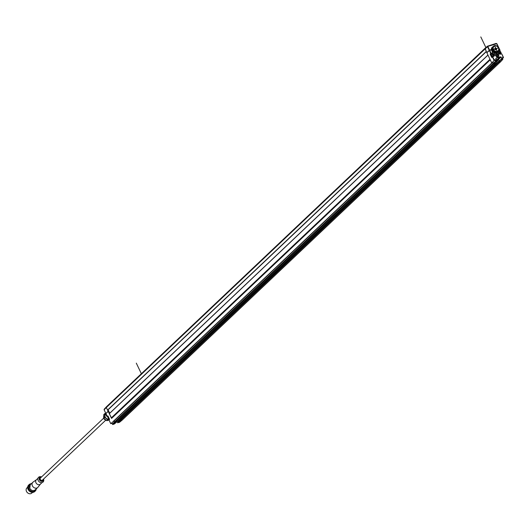 <?xml version="1.0" encoding="UTF-8"?>
<svg xmlns="http://www.w3.org/2000/svg" width="530" height="530" viewBox="0 0 530 530"><rect width="100%" height="100%" fill="white"/><g stroke="black" fill="none" stroke-linecap="round" stroke-linejoin="round"><path stroke-width="0.79" d="M106.106 413.393L108.093 411.22L106.325 407.537L107.544 410.081L486.249 51.476L485.016 48.382L106.378 406.835L106.325 407.537L106.457 406.788L485.029 48.309M109.73 413.201L108.093 409.783M111.287 417.885L109.293 413.725L487.991 55.113L489.992 59.287L111.287 417.885L111.558 418.11L490.151 59.618M107.398 416.573L105.92 413.605L108.166 411.379L111.558 418.11M113.241 421.648L491.919 63.07L113.062 421.602L491.767 62.99L490.25 59.83L111.545 418.428M113.791 421.125L114.838 421.661L114.877 422.516L116.872 421.834M120.118 418.779L120.462 419.495L120.118 418.779M119.747 420.191L117.468 422.622L119.8 420.138L120.118 420.82L122.066 420.191L500.77 61.586L498.823 62.215L498.498 61.533L119.747 420.264L120.124 420.82L122.072 420.191L119.435 422.35L118.846 422.311L119.435 422.35L122.099 420.171L500.79 61.579L498.829 62.215L120.118 420.82L117.561 422.728L119.435 422.35L117.521 422.735M500.81 61.559L502.857 59.287L502.341 58.724L503.5 57.498L503.096 57.035L502.182 58.512L502.818 59.314L502.466 59.049L502.818 59.314L501.188 59.844L501.009 59.327L501.97 58.856L501.082 57.002L498.485 59.479L499.18 60.93L498.339 59.406L497.438 60.473M501.069 59.3L501.824 58.936L500.936 57.081L500.34 57.002L498.339 59.406L496.252 59.658L497.942 59.539L496.762 60.652M112.545 423.801L112.685 424.543L114.341 424L116.852 421.867L495.55 63.269L497.776 60.579L495.524 63.282L493.582 63.911L114.877 422.516L116.819 421.887L495.524 63.282L493.576 63.911L493.543 63.05L492.456 62.507L493.589 63.09M487.176 52.496L486.792 52.616L485.083 48.23L106.311 406.987M486.315 51.615L107.749 410.081M114.732 422.35L493.43 63.746M108.166 411.379L108.763 411.181M116.865 421.748L114.341 424M496.444 60.963L496.193 60.446L496.087 61.493L496.444 60.963L496.06 60.95L493.609 63.203L114.911 421.807L114.877 422.516L112.704 424.523L114.387 423.954M112.804 424.265L114.838 421.655L493.543 63.057M105.947 413.552L107.365 416.514L107.948 415.944L109.578 419.349L108.995 419.919L110.743 423.669L113.261 421.622M108.087 416.341L107.61 416.706M110.743 423.669L110.657 423.178M111.32 423.231L112.658 424.06M112.552 424.371L114.718 422.357M108.093 411.22L108.65 411.035L108.06 409.809M106.325 406.927L104.238 409.133M104.092 409.69L105.868 413.4M105.841 413.446L104.118 409.842L106.325 407.537L487.766 46.415L104.112 409.61M108.445 417.09A1.365 1.12 46.6 0 0 109.114 418.475M108.915 418.064A1.365 1.12 -133.4 0 1 108.584 417.368M105.172 415.043L106.159 414.102L106.205 415.48L106.629 415.083M106.205 415.48A4.008 3.293 46.6 0 0 106.285 415.652A4.008 3.293 46.6 0 0 106.371 415.818L108.027 417.362M106.788 415.421L106.371 415.818M109.425 419.137A3.505 2.875 -133.4 0 1 105.192 416.938A3.505 2.875 -133.4 0 1 105.788 413.327M109.472 419.223L107.921 419.76A4.008 3.293 -133.4 0 1 107.57 419.68L104.748 417.355A4.008 3.293 -133.4 0 1 104.662 417.183A4.008 3.293 -133.4 0 1 104.589 417.017L104.721 413.731A4.008 3.293 -133.4 0 1 104.907 413.473L105.709 413.168M104.748 417.355L103.8 418.25A4.008 3.293 46.6 0 1 103.714 418.084A4.008 3.293 46.6 0 1 103.641 417.912L104.589 417.017M103.8 418.25L106.623 420.575L107.57 419.68M106.623 420.575A4.008 3.293 46.6 0 0 106.974 420.661L107.921 419.76M109.014 420.065L106.974 420.661M104.721 413.731L103.774 414.626A4.008 3.293 46.6 0 1 103.959 414.374L104.907 413.473M103.641 417.912L103.774 414.626M27.666 487.202L26.924 487.911A3.564 2.928 46.6 0 0 26.5 491.423A3.564 2.928 46.6 0 0 31.82 493.085L32.568 492.377M28.905 484.831A4.452 3.657 46.6 0 0 28.646 485.049A4.452 3.657 46.6 0 0 28.116 489.442A4.452 3.657 46.6 0 0 34.775 491.515A4.452 3.657 46.6 0 0 35.007 491.27M36.245 488.892A4.452 3.657 -133.4 0 1 35.265 491.052A4.452 3.657 -133.4 0 1 28.613 488.978A4.452 3.657 -133.4 0 1 29.137 484.579A4.452 3.657 -133.4 0 1 31.343 483.718M36.053 489.077A4.154 3.412 -133.4 0 1 32.906 491.522A4.154 3.412 -133.4 0 1 28.971 488.786A4.154 3.412 -133.4 0 1 31.151 483.903M40.499 484.049L37.955 487.242A3.564 2.928 -133.4 0 1 37.729 487.487A3.564 2.928 -133.4 0 1 32.403 485.831A3.564 2.928 -133.4 0 1 32.827 482.313A3.564 2.928 -133.4 0 1 33.085 482.101L36.411 479.736M36.53 479.657A2.968 2.438 46.6 0 0 36.312 479.835A2.968 2.438 46.6 0 0 35.96 482.764A2.968 2.438 46.6 0 0 40.393 484.148A2.968 2.438 46.6 0 0 40.585 483.936M41.559 476.954A3.266 2.683 46.6 0 0 41.36 476.874A3.266 2.683 46.6 0 0 38.425 477.437A3.266 2.683 46.6 0 0 38.18 480.511A3.266 2.683 46.6 0 0 41.983 482.598A3.266 2.683 46.6 0 0 43.626 479.266A3.266 2.683 46.6 0 0 43.559 479.067A2.465 2.021 -133.4 0 1 42.148 481.373A2.465 2.021 -133.4 0 1 39.386 479.776A2.465 2.021 -133.4 0 1 39.505 477.543A2.465 2.021 -133.4 0 1 41.552 476.96M103.668 418.137L40.426 478.02A1.458 1.192 46.6 0 0 42.427 480.134L105.669 420.25M109.2 418.66A1.484 1.219 -133.4 0 1 108.365 416.918M108.292 416.766A1.484 1.219 46.6 0 0 109.432 419.137M500.055 50.403L498.465 47.488M117.653 422.801L498.684 62.142L498.458 61.672L500.996 59.446L498.829 62.215L501.035 59.771M490.614 50.251L491.429 49.283L489.329 50.516L486.871 52.775L491.767 62.997L494.106 60.486L492.377 56.882L491.734 57.472L491.973 57.021L491.734 57.472L490.098 54.073L490.959 54.921M494.377 53.199L494.788 53.133A3.505 2.875 46.6 0 0 496.1 53.033A3.505 2.875 46.6 0 0 497.1 52.41A3.505 2.875 46.6 0 0 497.14 52.371L498.346 52.94A1.928 1.583 46.6 0 0 500.704 54.113L501.592 53.828L500.532 53.947M496.352 53.556A1.842 1.51 46.6 0 0 495.861 53.841A1.842 1.51 46.6 0 0 495.815 55.955A1.842 1.51 46.6 0 0 497.902 56.803A1.842 1.51 46.6 0 0 498.392 56.518A1.842 1.51 46.6 0 0 498.438 54.404A1.842 1.51 46.6 0 0 496.352 53.556M492.397 47.236L491.919 47.647A3.525 2.895 46.6 0 0 491.78 47.773M490.992 49.906L491.429 49.283A3.505 2.875 46.6 0 0 491.794 50.854A3.505 2.875 46.6 0 0 492.496 51.887L492.165 53.305L492.078 52.973L490.747 53.477L491.105 53.285L489.687 50.33M492.589 52.232L492.238 53.152L493.721 53.98L494.907 52.649A3.531 2.902 46.6 0 0 497.537 52.039A3.531 2.902 46.6 0 0 497.597 51.98M491.582 53.821L490.588 54.139L491.111 53.663L492.085 53.351L491.674 53.742M490.966 54.862A1.365 1.12 46.6 0 0 492.496 56.531L493.622 56.405A1.928 1.583 46.6 0 0 494.377 54.226L493.993 54.199L494.788 53.133M491.966 63.017L494.106 60.486M494.43 60.122L494.768 59.724L494.298 59.877M493.576 63.911L496.431 61.003L497.716 60.586L496.928 60.731M496.087 61.493L497.723 60.963L497.584 60.427L496.842 60.665L497.75 60.579M496.285 58.466L495.749 58.731L496.67 60.579M495.881 58.89L496.524 57.962L499.75 56.922L496.477 60.129M499.532 51.224L500.108 50.41L498.988 51.118L498.988 50.741L498.664 51.529M502.367 58.817L503.44 57.465M502.784 57.399L502.341 58.724L503.334 57.591M501.035 59.539L502.804 59.108M497.1 60.586L501.082 57.002M497.253 52.271L500.459 53.967A1.63 1.338 46.6 0 1 498.458 52.973L497.1 52.41M495.689 55.643A1.782 1.464 -133.4 0 1 498.564 54.716A1.782 1.464 -133.4 0 1 495.689 55.643M497.842 54.948A0.888 0.729 46.6 0 0 496.411 55.411A0.888 0.729 46.6 0 0 497.842 54.948M496.471 54.583A0.888 0.729 -133.4 0 1 497.69 55.869M497.213 55.994A0.729 0.596 46.6 0 0 497.551 55.146A0.729 0.596 46.6 0 0 496.318 55.054M491.986 47.508A3.591 2.948 -133.4 0 1 492.363 47.263M492.589 47.004A3.591 2.948 46.6 0 0 492.145 47.336A3.591 2.948 46.6 0 0 491.35 49.23A0.716 0.583 -133.4 0 1 490.999 49.721L489.256 50.363L487.527 46.753L487.885 46.567L489.614 50.171M485.016 48.382L487.514 46.183L496.199 43.42L496.855 43.679M486.792 52.616L489.256 50.363M496.186 43.414L487.554 46.183M493.158 46.554A3.505 2.875 46.6 0 0 492.827 46.819A3.505 2.875 46.6 0 0 492.734 50.834A3.505 2.875 46.6 0 0 496.716 52.45A3.505 2.875 46.6 0 0 497.643 51.907L498.26 51.324A3.505 2.875 -133.4 0 1 497.325 51.867A3.505 2.875 -133.4 0 1 493.35 50.251A3.505 2.875 -133.4 0 1 493.437 46.236A3.505 2.875 -133.4 0 1 494.364 45.686A3.505 2.875 -133.4 0 1 498.346 47.309A3.505 2.875 -133.4 0 1 498.26 51.324L498.054 51.516M497.915 51.648A3.531 2.902 -133.4 0 1 497.663 51.927A3.531 2.902 -133.4 0 1 494.967 52.483L493.437 51.655A3.531 2.902 -133.4 0 1 492.801 46.792A3.531 2.902 -133.4 0 1 493.099 46.56M492.741 46.852A3.531 2.902 46.6 0 0 492.681 46.912A3.531 2.902 46.6 0 0 493.317 51.768L492.377 52.821M493.377 51.814L492.291 53.053M498.2 51.582L497.763 52.51M492.065 53.391L491.999 53.57A1.484 1.219 -133.4 0 1 493.251 56.187A1.484 1.219 -133.4 0 1 491.992 53.57M497.498 52.39L498.127 51.794M498.134 52.159A1.484 1.219 46.6 0 0 498.048 52.642M498.472 52.887A1.484 1.219 -133.4 0 1 500.764 51.966A1.484 1.219 -133.4 0 1 499.406 53.835M500.095 53.053L500.207 52.947A2.65 1.126 -85.8 0 0 500.201 52.775L500.274 52.675A2.65 0.775 -17.3 0 1 500.406 52.669L500.419 52.47A2.65 1.464 -151.4 0 0 500.32 52.39L500.221 52.238A2.65 0.735 -68.1 0 0 500.24 52.106L499.823 51.986A2.65 1.517 -132.4 0 0 499.697 51.874M500.141 53.046L500.028 53A2.65 1.517 47.6 0 0 499.923 52.867L499.479 52.775A2.65 0.808 109.1 0 0 499.505 52.649L499.459 52.483A2.65 1.438 24.9 0 0 499.306 52.41L499.472 52.178A2.65 0.775 162.7 0 0 499.313 52.212L499.233 52.285M499.412 52.258L500.075 52.795L500.419 52.47M500.32 52.39L499.969 52.722M491.462 53.961A1.484 1.219 46.6 0 0 492.502 56.531L494.285 59.916M493.013 55.339L493.125 55.239A2.65 1.126 -85.8 0 0 493.119 55.067L493.192 54.968A2.65 0.775 -17.3 0 1 493.324 54.961L493.331 54.762A2.65 1.464 -151.4 0 0 493.238 54.683L493.138 54.53A2.65 0.735 -68.1 0 0 493.158 54.398L492.741 54.279A2.65 1.517 -132.4 0 0 492.608 54.166M493.059 55.339L492.946 55.292A2.65 1.517 47.6 0 0 492.84 55.16L492.397 55.067A2.65 0.808 109.1 0 0 492.423 54.941L492.377 54.776A2.65 1.438 24.9 0 0 492.224 54.703L492.39 54.471A2.65 0.775 162.7 0 0 492.231 54.504L492.151 54.577M492.33 54.55L492.993 55.08L493.331 54.762M493.238 54.683L492.887 55.014M496.1 49.86A5.87 0.503 129.5 0 1 496.597 49.171A5.87 3.12 72.1 0 1 496.166 48.27A5.87 2.617 2.4 0 1 495.232 48.044A5.87 0.503 -50.5 0 0 494.728 48.733A5.87 3.12 -107.9 0 0 495.166 49.641A5.87 2.617 2.4 0 0 496.1 49.86M497.253 51.337A3.028 2.491 46.6 0 0 498.412 47.872A3.028 2.491 46.6 0 0 494.689 45.991A3.028 2.491 -133.4 0 0 493.529 49.449A3.028 2.491 -133.4 0 0 497.253 51.337M495.841 49.807A0.888 0.729 46.6 0 0 495.755 49.316L495.928 49.827M495.974 49.767L496.597 49.171M494.768 48.681L495.755 49.316A0.888 0.729 46.6 0 0 494.735 48.74M495.537 48.859L496.166 48.27M494.616 45.832A3.206 2.63 -133.4 0 1 498.558 47.826A3.206 2.63 -133.4 0 1 497.325 51.489A3.206 2.63 -133.4 0 1 493.384 49.495A3.206 2.63 -133.4 0 1 494.616 45.832M141.364 373.71L136.296 363.13M485.884 47.548L480.796 36.914M498.796 47.746L493.145 49.575M495.086 49.495L495.974 48.661L495.086 49.495M494.49 45.573L497.451 51.755M496.716 60.612L500.26 57.141L499.836 56.929L496.504 60.188M119.8 420.138L498.452 61.579M117.766 420.999L118.157 421.807L117.753 421.012M110.922 423.543L113.195 421.675M111.36 423.198L112.612 423.834L114.838 421.655M110.73 423.649L109.021 419.979M104.112 409.591L104.224 409.147L104.112 409.591M103.953 418.455A3.12 2.557 46.6 0 0 106.053 420.257M30.243 484.764A3.564 2.928 46.6 0 0 29.819 488.276A3.564 2.928 46.6 0 0 29.852 488.342A3.564 2.928 46.6 0 0 35.146 489.939C33.118 491.204 31.336 490.667 29.793 488.329L30.243 484.764L32.827 482.313M43.42 479.2A2.206 1.815 -133.4 0 1 42.055 481.094A2.206 1.815 -133.4 0 1 39.664 479.69A2.206 1.815 -133.4 0 1 39.651 479.657A2.206 1.815 -133.4 0 1 41.419 477.086M496.352 58.38L496.524 57.962M503.136 57.055L501.738 53.815L500.704 54.113M503.096 57.035L502.625 57.187M502.182 58.512L502.427 59.029M496.524 57.81L500.79 56.856M496.418 57.916L495.841 58.459M496.636 60.586L495.749 58.731M496.193 60.446L494.768 59.724M491.588 56.233L491.959 57.008L492.363 56.657M490.098 54.073L490.747 53.477L489.329 50.516M492.562 56.524L493.808 56.008A1.63 1.338 46.6 0 0 494.013 54.411L493.847 54.563M493.622 56.405L491.886 57.068M493.443 56.233A1.63 1.338 46.6 0 0 493.808 56.008M493.774 54.411L494.285 53.444M494.397 60.254L495.994 60.798L493.543 63.05M495.934 61.334L493.423 63.752M498.783 50.641L499.962 50.423L498.544 47.462M503.5 57.492L501.738 53.815L503.361 57.306M503.308 57.598L502.725 57.558M502.758 57.432L502.341 58.678M502.818 59.314L500.77 61.586M500.989 59.353L498.498 61.533M498.558 47.283L496.888 43.685L487.766 46.415L496.617 43.553L498.465 47.309M487.368 46.302L485.162 48.184M494.609 53.139L493.079 52.304M498.77 50.615L498.425 51.794M492.555 53.53L492.151 53.311M499.472 52.324L499.823 51.986M499.962 52.019L499.611 52.357M499.73 52.285L500.068 51.966M500.24 52.106L499.903 52.43M499.869 52.569L500.221 52.238M492.39 54.616L492.741 54.279M492.874 54.312L492.522 54.643M492.648 54.577L492.986 54.259M493.158 54.398L492.82 54.716M492.787 54.862L493.138 54.53M107.722 410.134L486.321 51.629M487.958 55.047L109.306 413.605M501.811 59.055L498.472 61.553L119.767 420.158M119.76 420.164L117.455 422.642M110.856 423.609L113.234 421.661M109.485 419.257L107.987 416.123M106.364 420.442L104.403 419.369L103.774 418.408L103.575 416.487M28.646 485.049L29.137 484.579M34.775 491.515L35.265 491.052M35.146 489.939L37.729 487.487M40.393 484.148L42.042 482.585M36.312 479.835L37.961 478.272M491.946 63.05L494.45 60.089M496.842 60.665L495.808 58.631M492.615 52.192L491.78 53.669M499.571 51.218L500.108 50.41L498.69 47.448M491.191 49.608L490.846 49.939M498.611 47.296L496.888 43.685L496.106 43.407L487.514 46.183L485.089 48.223M498.823 50.502L498.425 51.861M493.437 46.236L492.827 46.819"/></g></svg>
